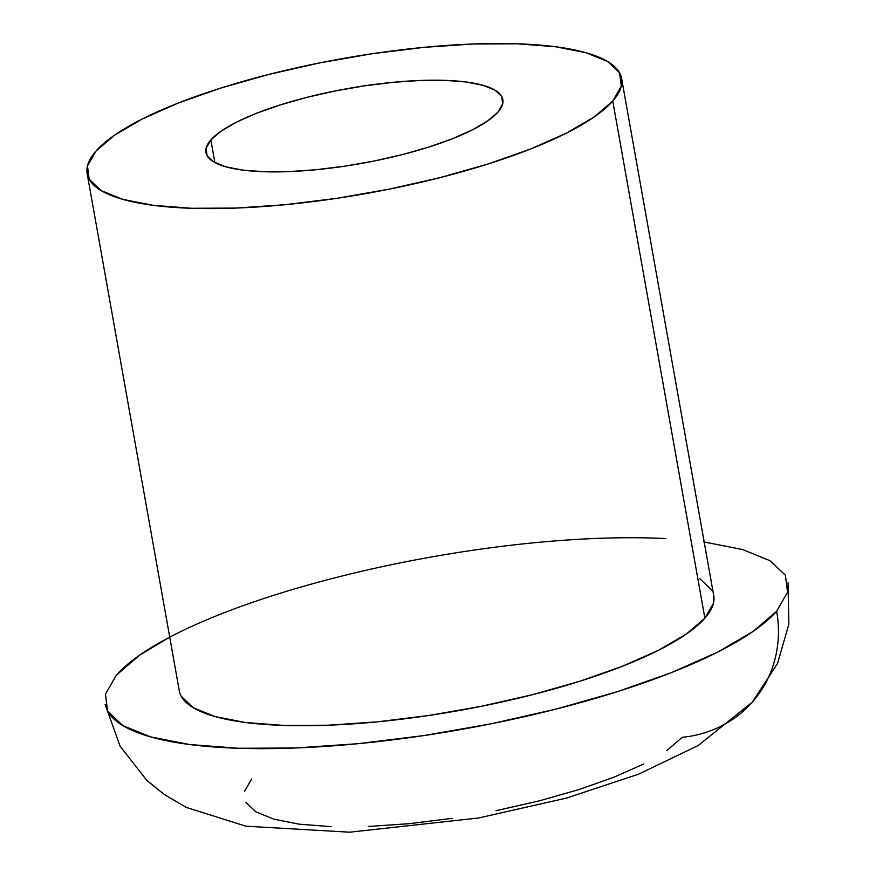 <?xml version="1.0" encoding="UTF-8"?>
<svg xmlns="http://www.w3.org/2000/svg" width="876" height="876" viewBox="0 0 876 876"><rect width="100%" height="100%" fill="white"/><g stroke="black" fill="none" stroke-linecap="round" stroke-linejoin="round"><path stroke-width="1.31" d="M703.538 541.872L742.552 549.526L770.19 560.793L785.389 575.214L787.568 592.253L776.64 611.251L753.021 631.476L717.619 652.149L671.804 672.472L617.339 691.679L556.304 709.023L491.042 723.828L424.072 735.544L357.966 743.702L295.267 748.005L238.371 748.279L189.479 744.512L150.464 736.858L122.826 725.591L107.628 711.17L105.448 694.131L116.377 675.133A346.83 87.523 169.9 0 1 665.902 538.576M752.604 701.785A120.636 111.274 -138.6 0 0 776.64 611.251A120.636 111.274 41.4 0 1 752.604 701.785A120.636 111.274 41.4 0 1 682.284 737.285L666.877 750.469M181.299 696.387L193.191 707.677L214.817 716.491L245.357 722.492L283.616 725.438L328.139 725.218L377.217 721.857L428.955 715.462L481.362 706.297L532.433 694.712L580.197 681.134L622.836 666.11L658.686 650.2L686.39 634.016L704.873 618.193L612.751 101.047A271.429 68.492 169.9 0 1 325.412 199.958A271.429 68.492 169.9 0 1 87.162 173.645A271.429 68.492 169.9 0 1 96.021 151.044L114.504 135.211L142.208 119.037L178.069 103.127L220.697 88.093L268.461 74.526L319.532 62.93L371.939 53.764L423.677 47.381L472.755 44.019L517.278 43.8L555.537 46.746L586.077 52.746L607.703 61.55L619.606 72.839L621.303 86.177L612.751 101.047L704.873 618.193A271.429 68.492 -10.1 0 0 713.732 595.592L621.61 78.446A271.429 68.492 169.9 0 1 612.751 101.047L594.267 116.869L566.564 133.042L530.714 148.953L488.085 163.987L440.31 177.554L389.24 189.15L336.833 198.315L285.094 204.699L236.027 208.072L191.505 208.28L153.234 205.334L122.706 199.345L101.069 190.53L89.177 179.241L87.469 165.903L96.021 151.044A271.429 68.492 169.9 0 1 383.37 52.122A271.429 68.492 169.9 0 1 621.61 78.446M210.853 139.93L214.883 162.575L210.853 139.93A150.792 38.051 169.9 0 1 370.493 84.972A150.792 38.051 169.9 0 1 502.846 99.601A150.792 38.051 169.9 0 1 497.918 112.15A150.792 38.051 169.9 0 1 338.289 167.108A150.792 38.051 169.9 0 1 205.926 152.49A150.792 38.051 169.9 0 1 210.853 139.93L206.101 148.186L207.043 155.599L213.656 161.874L225.669 166.769L242.641 170.097L263.895 171.729L288.631 171.608L315.897 169.747L344.629 166.199L373.756 161.096L402.128 154.658L428.66 147.124L452.345 138.769L472.263 129.933L487.658 120.943L497.918 112.15L502.671 103.894L501.729 96.491L495.115 90.217L483.103 85.322L466.141 81.994L444.877 80.351L420.141 80.472L392.886 82.344L364.142 85.892L335.026 90.984L306.655 97.422L280.112 104.967L256.427 113.311L236.509 122.147L221.124 131.137L210.853 139.93M643.794 763.949L613.912 777.209L578.39 789.736L538.587 801.047L496.024 810.705M452.345 818.348L409.234 823.67L368.336 826.473M331.238 826.648L299.351 824.196L273.903 819.202L255.88 811.855L245.97 802.449M244.546 791.335L251.675 778.95M116.377 675.133L139.996 654.919L169.725 637.159M87.162 173.645L179.284 690.792A271.429 68.492 -10.1 0 0 417.524 717.105A271.429 68.492 -10.1 0 0 704.873 618.193L713.425 603.323L713.677 595.275M711.717 589.997L699.825 578.707M776.64 611.251A346.83 87.523 169.9 0 1 428.879 734.811A346.83 87.523 169.9 0 1 109.007 713.414M788.039 582.825L788.838 624.249L777.559 663.384L752.331 702.103L698.095 745.585L638.473 774.209L566.695 798.025L478.57 817.987L349.634 832.2L245.882 826.188L186.391 807.453L164.414 794.62L146.85 780.428L120.089 746.199L105.131 704.446"/></g></svg>
